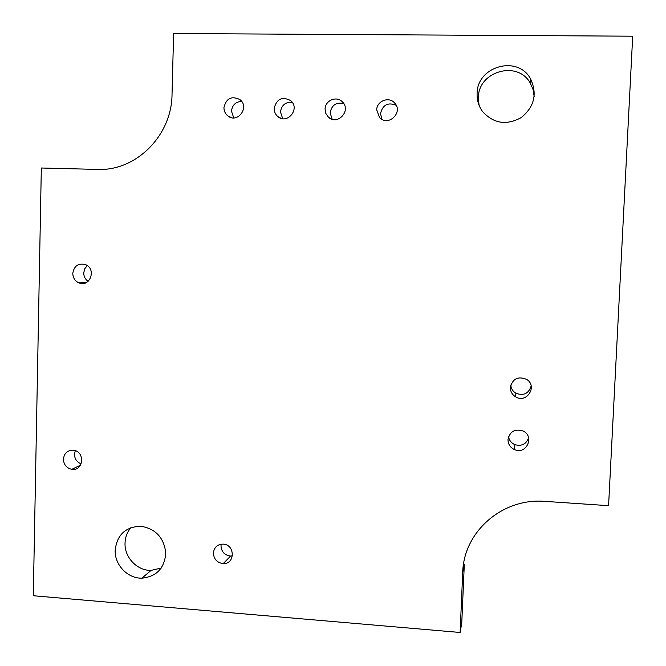 <?xml version="1.0" encoding="UTF-8"?>
<svg xmlns="http://www.w3.org/2000/svg" width="666" height="666" viewBox="0 0 666 666"><rect width="100%" height="100%" fill="white"/><g stroke="black" fill="none" stroke-linecap="round" stroke-linejoin="round"><path stroke-width="1" d="M462.712 572.544C463.561 531.843 502.322 497.702 545.021 501.373L608.582 505.677L632.7 36.197L173.618 33.525L172.028 94.539C171.753 135.814 135.831 171.304 97.536 169.414L41.325 168.007L33.3 595.745L460.114 632.475L461.763 623.001L464.302 564.543L462.712 572.544L460.114 632.475M510.372 387.421C512.629 378.629 518.056 375.949 526.656 379.395C537.895 386.172 526.656 403.846 515.609 396.853C512.096 394.647 510.347 391.5 510.372 387.421M531.152 385.922C528.696 393.648 523.601 396.079 515.867 393.215C512.778 391.308 511.08 388.578 510.772 385.015M508 439.543C509.806 431.493 514.785 428.629 522.935 430.952C534.965 436.147 526.49 455.036 514.593 449.642C510.239 447.602 508.041 444.239 508 439.543M528.613 437.778C526.223 444.189 521.644 446.486 514.876 444.663C511.346 443.09 509.232 440.434 508.549 436.696M477.097 93.631C476.873 66.275 517.69 54.679 530.511 78.788C537.487 93.831 534.415 106.76 521.278 117.557C506.418 125.641 493.498 123.601 482.5 111.455C478.688 106.177 476.881 100.241 477.097 93.631M479.062 105.278L478.355 97.769C478.138 71.12 517.907 59.857 530.394 83.342L533.15 89.752L534.182 96.687M325.083 109.149C325 100.524 336.505 95.563 342.291 101.773C351.806 110.398 337.396 126.124 328.338 117.058L325.857 113.486L325.083 109.149M332.168 119.247L330.153 112.812C331.668 105.053 336.188 101.965 343.731 103.546M376.723 109.982C376.648 101.024 388.952 96.162 394.605 102.964C403.704 112.196 388.236 127.181 379.603 117.549L376.723 109.982M382.034 119.381L380.511 113.645C382.692 104.787 387.92 102.015 396.195 105.303M213.395 553.105C214.102 547.369 217.316 544.372 223.027 544.114C235.165 544.272 235.364 564.318 223.235 563.578C217.158 562.787 213.878 559.29 213.395 553.105M232.442 555.902L230.602 556.06C224.658 555.286 221.453 551.881 220.987 545.837L221.179 544.205M115.185 550.241C117.041 534.715 125.641 526.723 140.967 526.257C155.769 528.846 164.036 537.795 165.776 553.096C164.519 568.273 156.543 576.631 141.858 578.18C127.614 578.563 114.51 564.801 115.185 550.241M161.314 568.006L151.082 570.396C137.163 570.787 124.367 557.359 125.033 543.14C125.233 537.212 127.189 532.051 130.902 527.663M63.412 459.19C64.236 452.988 67.674 450.016 73.735 450.299C85.431 451.773 83.4 471.461 71.786 469.33C66.558 468.098 63.769 464.718 63.412 459.19M81.177 463.844C76.906 462.171 74.667 458.982 74.475 454.287L75.258 450.691M274.167 108.333C276.715 98.768 282.242 96.212 290.742 100.658C300.574 108.724 287.146 125.05 277.764 116.508C275.333 114.369 274.142 111.647 274.167 108.333M282.725 118.69L280.478 111.988C281.56 105.111 285.481 101.881 292.232 102.306M72.785 273.343C74.109 265.842 78.347 262.928 85.498 264.602C96.753 268.823 89.993 287.754 78.988 282.908C75 281.077 72.935 277.889 72.785 273.343M88.128 281.352C85.248 279.32 83.783 276.498 83.741 272.885L84.715 268.806L87.271 265.584M223.951 107.534C226.282 98.243 231.61 95.604 239.943 99.609C250.008 107.159 237.487 123.976 227.855 115.917C225.241 113.786 223.942 110.997 223.951 107.534M233.749 117.89L231.468 111.18C232.268 105.028 235.656 101.765 241.641 101.39M515.867 393.215L515.609 396.853M514.876 444.663L514.593 449.642M530.394 83.342L530.511 78.788M330.577 118.606L328.338 117.058M380.294 118.198L379.603 117.549M230.602 556.06L223.235 563.578M151.082 570.396L141.858 578.18M80.503 465.201L71.786 469.33M280.994 118.298L277.764 116.508M86.605 282.417L78.988 282.908M231.66 117.682L227.855 115.917"/></g></svg>
